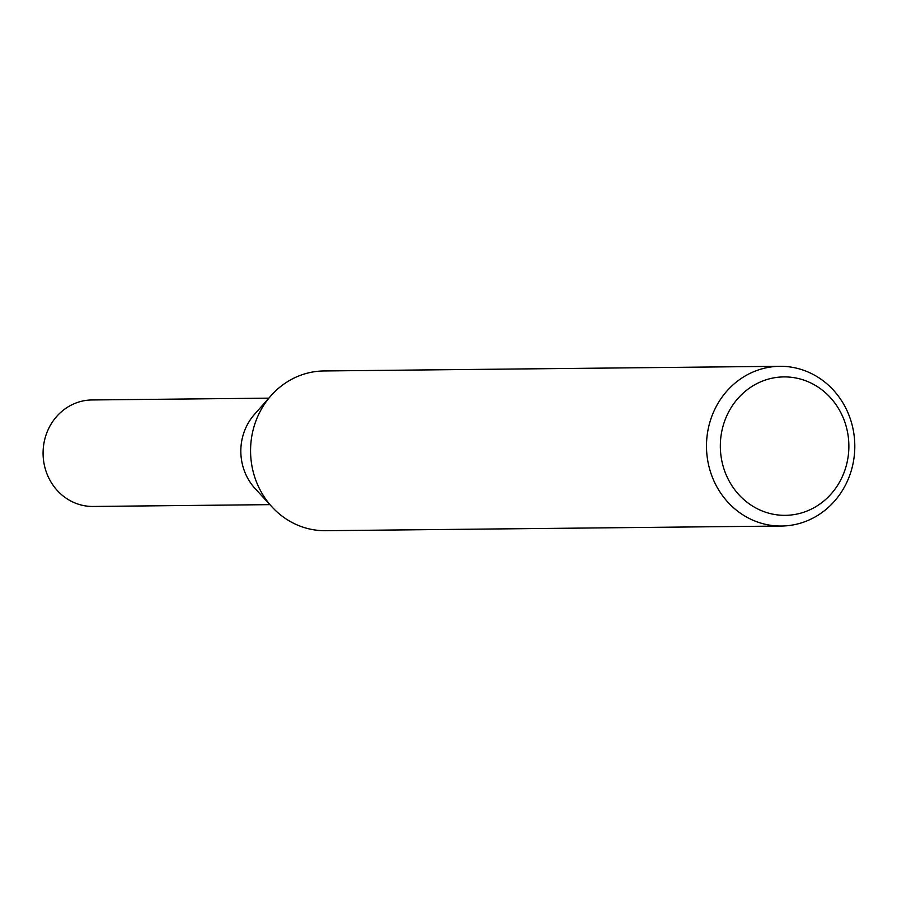 <?xml version="1.0" encoding="UTF-8"?>
<svg xmlns="http://www.w3.org/2000/svg" width="897" height="897" viewBox="0 0 897 897"><rect width="100%" height="100%" fill="white"/><g stroke="black" fill="none" stroke-linecap="round" stroke-linejoin="round"><path stroke-width="1.35" d="M743.422 377.032A79.878 74.159 -90.6 0 1 779.829 366.301A79.878 74.159 -90.6 0 1 852.15 425.1A79.878 74.159 -90.6 0 1 817.873 515.304A79.878 74.159 -90.6 0 1 781.466 526.034A79.878 74.159 -90.6 0 1 709.146 467.236A79.878 74.159 -90.6 0 1 743.422 377.032M781.466 526.034L325.555 530.699A79.878 74.159 -90.6 0 1 253.223 471.9A79.878 74.159 -90.6 0 1 287.5 381.696A79.878 74.159 -90.6 0 1 323.918 370.966L779.829 366.301M752.336 386.203A69.226 64.27 -90.6 0 1 840.186 411.465A69.226 64.27 -90.6 0 1 816.864 506.043A69.226 64.27 -90.6 0 1 729.014 480.781A69.226 64.27 -90.6 0 1 752.336 386.203M271.836 506.727L255.197 488.663A53.248 49.436 -90.6 0 1 254.434 414.436L270.703 396.037M269.919 504.641L93.064 506.457A53.248 49.436 -90.6 0 1 44.85 467.259A53.248 49.436 -90.6 0 1 67.701 407.115A53.248 49.436 -90.6 0 1 91.976 399.961L268.82 398.156"/></g></svg>
